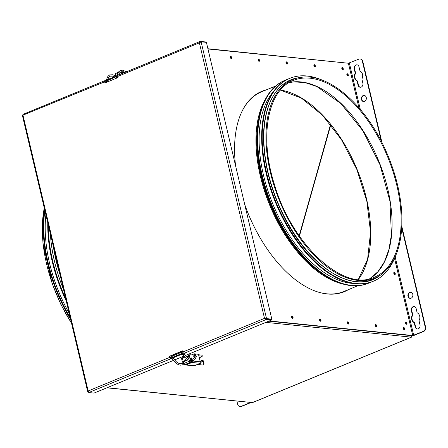 <?xml version="1.0" encoding="UTF-8"?>
<svg xmlns="http://www.w3.org/2000/svg" width="448" height="448" viewBox="0 0 448 448"><rect width="100%" height="100%" fill="white"/><g stroke="black" fill="none" stroke-linecap="round" stroke-linejoin="round"><path stroke-width="0.67" d="M44.576 209.244A109.704 59.909 67.6 0 0 70.622 319.424M44.878 210.521A109.704 59.909 67.6 0 0 70.19 317.587M45.892 214.81A107.436 58.671 67.6 0 0 69.177 313.298M47.774 222.751A109.704 59.909 67.6 0 0 66.304 301.157M48.283 224.907A109.704 59.909 67.6 0 0 65.666 298.441M50.372 233.761A106.747 58.296 67.6 0 0 63.571 289.582M322.795 80.371A109.704 59.909 67.6 0 0 307.322 76.031A109.704 59.909 67.6 0 0 289.828 78.327A109.704 59.909 67.6 0 0 276.181 202.58A109.704 59.909 67.6 0 0 373.341 281.221A109.704 59.909 67.6 0 0 395.321 256.564M287.325 79.436A109.704 59.909 67.6 0 0 285.298 80.192A109.704 59.909 67.6 0 0 271.656 204.445A109.704 59.909 67.6 0 0 368.816 283.086A109.704 59.909 67.6 0 0 370.787 282.201M285.298 80.192L284.766 80.41A109.704 59.909 67.6 0 0 271.124 204.663A109.704 59.909 67.6 0 0 368.278 283.304L368.816 283.086M273.762 91.174A107.436 58.671 67.6 0 0 272.798 203.969A107.436 58.671 67.6 0 0 352.89 283.405M289.828 78.327L289.296 78.546A109.704 59.909 67.6 0 0 275.649 202.798A109.704 59.909 67.6 0 0 372.809 281.445L373.341 281.221M344.047 291.794A108.332 59.158 67.6 0 0 348.006 289.794M265.798 90.076A108.332 59.158 67.6 0 0 261.576 91.442M121.761 73.713L122.634 73.354M123.323 71.702L123.631 72.884M115.741 76.182L114.901 76.597M123.441 72.111L122.046 72.632M124.387 72.117L124.499 72.587M121.912 72.033L123.122 72.15A1.137 0.622 67.6 0 0 123.234 72.145M117.102 75.589L115.696 76.166L115.293 74.446A1.137 0.622 -112.4 0 1 115.534 73.466A1.137 0.622 -112.4 0 1 115.707 73.444M121.212 71.68A1.137 0.622 67.6 0 0 121.257 71.994L121.666 73.707L118.642 74.956M121.918 72.027L122.254 73.506M117.034 75.947L116.547 76.149M123.754 72.895L122.203 73.287M115.332 76.35L115.651 75.981M195.479 354.267L196.028 354.043A0.689 0.375 67.6 0 0 196.017 354.486L195.574 354.67M185.27 364.778A1.137 0.913 -84.2 0 0 186.094 364.93A1.137 0.622 -112.4 0 1 185.97 364.902L191.94 362.443A1.137 0.622 67.6 0 0 192.058 362.471L191.688 360.78M189.151 358.781L188.569 356.328A1.378 0.75 -112.4 0 1 188.86 355.135L189.711 354.788A1.378 0.75 67.6 0 0 189.42 355.975L188.569 356.328M185.668 357.851L183.053 357.588A1.378 0.75 67.6 0 0 182.84 357.616A1.378 0.75 67.6 0 0 182.549 358.803L183.266 361.833M184.806 360.993A1.378 0.75 67.6 0 0 184.05 360.724A1.378 0.75 67.6 0 0 183.714 361.648M192.276 359.307L192.259 359.251A1.378 0.75 67.6 0 0 192.024 358.63M191.862 358.372A1.378 0.75 67.6 0 0 190.921 357.896A1.378 0.75 67.6 0 0 190.635 359.083L190.148 359.033L189.42 355.975M190.271 359.234L190.635 359.083M196.028 354.043L198.094 354.25A1.378 0.75 67.6 0 1 198.733 355.393L200.25 361.805L192.685 361.038L192.59 360.651M195.636 354.928L196.017 354.486M196.078 354.743A0.689 0.375 -112.4 0 1 195.933 355.342A0.689 0.375 -112.4 0 1 195.826 355.354L189.93 354.76A1.378 0.75 67.6 0 0 189.711 354.788M194.354 355.97A0.896 0.487 67.6 0 0 193.984 355.902A0.896 0.487 67.6 0 0 193.794 356.675A0.896 0.487 67.6 0 0 194.398 357.538M200.25 361.805A1.137 0.913 -84.2 0 1 199.623 363.238L192.063 362.471A1.137 0.913 -84.2 0 0 192.685 361.038M185.724 364.986L193.29 365.753A1.137 0.913 -84.2 0 0 193.659 365.697L194.208 365.753A2.061 1.126 67.6 0 0 194.533 365.708L200.502 363.25A2.061 1.126 67.6 0 0 200.917 362.785A4.883 2.666 -112.4 0 1 201.897 361.682A4.883 2.666 -112.4 0 1 202.849 361.603L203.42 360.842A5.986 3.27 67.6 0 0 201.477 360.662A5.986 3.27 67.6 0 0 200.284 361.995M199.623 363.238L200.178 363.294A2.061 1.126 67.6 0 0 200.502 363.25M190.12 360.618L190.282 361.206L191.481 361.329A1.137 0.622 67.6 0 1 191.598 361.357L191.811 361.43M197.814 364.358L202.541 365.064L203.627 364.235L202.849 361.603M203.42 360.842L204.025 363.698L203.627 364.235M183.294 362.107L182.42 362.214L183.238 361.878M182.549 358.803L181.698 359.156L182.42 362.214M181.698 359.156A1.378 0.75 -112.4 0 1 181.989 357.969L182.84 357.616M191.733 362.37L185.763 364.829M189.437 360.405L189.605 361.105A1.137 0.622 67.6 0 0 190.529 362.247L191.727 362.37M185.758 364.823L184.559 364.706A1.137 0.622 -112.4 0 1 183.635 363.563L183.232 361.844L188.171 359.811M186.754 356.989A2.75 1.501 -112.4 0 1 187.102 356.726A2.75 1.501 -112.4 0 1 187.18 356.698L186.67 356.905M194.891 355.258L195.642 354.95L194.706 354.855A1.652 0.902 67.6 0 0 194.443 354.889A1.652 0.902 67.6 0 0 194.365 354.934L193.833 355.152M185.181 360.842L186.166 358.327M195.642 354.95L195.395 353.909L194.46 353.814A2.75 1.501 67.6 0 0 194.107 353.847L193.043 354.284A2.75 1.501 67.6 0 0 192.959 354.312A2.75 1.501 67.6 0 0 192.41 354.928L192.382 355.006M199.293 357.75A6.877 1.618 166.7 0 0 202.328 356.177L198.839 355.824M193.234 355.09L193.043 354.284M194.107 353.847L194.365 354.934M191.358 358.579L191.951 358.333A1.652 0.902 -112.4 0 1 191.699 358.557A1.652 0.902 -112.4 0 1 191.442 358.59L190.809 358.523L191.01 359.386M202.328 356.177L202.082 355.135L198.492 354.771M192.186 359.33L191.951 358.333M183.478 362.897L183.058 362.858L183.434 362.701M182.918 362.258L183.058 362.858M183.702 361.446L187.97 359.694M348.538 289.576A108.332 59.158 -112.4 0 1 344.31 291.682A108.332 59.158 -112.4 0 1 327.303 293.978A108.332 59.158 -112.4 0 1 244.709 204.428M235.581 165.816A108.332 59.158 -112.4 0 1 261.845 91.33A108.332 59.158 -112.4 0 1 266.33 89.858M292.488 318.371A1.204 0.655 67.6 0 0 292.415 317.229A1.204 0.655 67.6 0 0 291.659 316.366M292.611 318.399A1.204 0.655 -112.4 0 1 291.676 317.346A1.204 0.655 -112.4 0 1 291.883 316.148A1.204 0.655 -112.4 0 1 292.947 317.01A1.204 0.655 -112.4 0 1 292.796 318.371A1.204 0.655 -112.4 0 1 292.611 318.399M231.045 58.453A1.204 0.655 67.6 0 0 230.972 57.31A1.204 0.655 67.6 0 0 230.222 56.454M231.168 58.481A1.204 0.655 -112.4 0 1 230.233 57.434A1.204 0.655 -112.4 0 1 230.44 56.23A1.204 0.655 -112.4 0 1 231.504 57.092A1.204 0.655 -112.4 0 1 231.358 58.458A1.204 0.655 -112.4 0 1 231.168 58.481M320.398 321.199A1.204 0.655 67.6 0 0 320.326 320.062A1.204 0.655 67.6 0 0 319.575 319.2M320.522 321.227A1.204 0.655 -112.4 0 1 319.586 320.18A1.204 0.655 -112.4 0 1 319.794 318.976A1.204 0.655 -112.4 0 1 320.858 319.838A1.204 0.655 -112.4 0 1 320.706 321.205A1.204 0.655 -112.4 0 1 320.522 321.227M258.955 61.286A1.204 0.655 67.6 0 0 258.882 60.144A1.204 0.655 67.6 0 0 258.132 59.287M259.078 61.314A1.204 0.655 -112.4 0 1 258.143 60.267A1.204 0.655 -112.4 0 1 258.35 59.063A1.204 0.655 -112.4 0 1 259.42 59.926A1.204 0.655 -112.4 0 1 259.269 61.286A1.204 0.655 -112.4 0 1 259.078 61.314M348.309 324.033A1.204 0.655 67.6 0 0 348.236 322.89A1.204 0.655 67.6 0 0 347.486 322.034M348.432 324.061A1.204 0.655 -112.4 0 1 347.497 323.014A1.204 0.655 -112.4 0 1 347.704 321.81A1.204 0.655 -112.4 0 1 348.768 322.672A1.204 0.655 -112.4 0 1 348.622 324.038A1.204 0.655 -112.4 0 1 348.432 324.061M286.866 64.12A1.204 0.655 67.6 0 0 286.793 62.978A1.204 0.655 67.6 0 0 286.042 62.115M286.989 64.148A1.204 0.655 -112.4 0 1 286.054 63.095A1.204 0.655 -112.4 0 1 286.261 61.897A1.204 0.655 -112.4 0 1 287.33 62.759A1.204 0.655 -112.4 0 1 287.179 64.12A1.204 0.655 -112.4 0 1 286.989 64.148M376.219 326.866A1.204 0.655 67.6 0 0 376.146 325.724A1.204 0.655 67.6 0 0 375.396 324.867M376.342 326.894A1.204 0.655 -112.4 0 1 375.407 325.847A1.204 0.655 -112.4 0 1 375.614 324.643A1.204 0.655 -112.4 0 1 376.678 325.506A1.204 0.655 -112.4 0 1 376.533 326.866A1.204 0.655 -112.4 0 1 376.342 326.894M314.776 66.948A1.204 0.655 67.6 0 0 314.703 65.811A1.204 0.655 67.6 0 0 313.953 64.949M314.899 66.982A1.204 0.655 -112.4 0 1 313.964 65.929A1.204 0.655 -112.4 0 1 314.171 64.725A1.204 0.655 -112.4 0 1 315.241 65.593A1.204 0.655 -112.4 0 1 315.09 66.954A1.204 0.655 -112.4 0 1 314.899 66.982M394.671 274.574A1.204 0.655 67.6 0 0 394.598 273.431A1.204 0.655 67.6 0 0 393.848 272.574M394.794 274.602A1.204 0.655 -112.4 0 1 393.859 273.554A1.204 0.655 -112.4 0 1 394.066 272.35A1.204 0.655 -112.4 0 1 395.136 273.213A1.204 0.655 -112.4 0 1 394.985 274.579A1.204 0.655 -112.4 0 1 394.794 274.602M342.686 69.782A1.204 0.655 67.6 0 0 342.619 68.639A1.204 0.655 67.6 0 0 341.863 67.782M342.81 69.81A1.204 0.655 -112.4 0 1 341.874 68.762A1.204 0.655 -112.4 0 1 342.082 67.558A1.204 0.655 -112.4 0 1 343.151 68.421A1.204 0.655 -112.4 0 1 343 69.787A1.204 0.655 -112.4 0 1 342.81 69.81M406.403 324.212A1.204 0.655 67.6 0 0 406.336 323.075A1.204 0.655 67.6 0 0 405.58 322.213M406.532 324.246A1.204 0.655 -112.4 0 1 405.591 323.193A1.204 0.655 -112.4 0 1 405.804 321.989A1.204 0.655 -112.4 0 1 406.868 322.857A1.204 0.655 -112.4 0 1 406.717 324.218A1.204 0.655 -112.4 0 1 406.532 324.246M404.13 329.7A1.204 0.655 67.6 0 0 404.057 328.558A1.204 0.655 67.6 0 0 403.306 327.695M404.253 329.728A1.204 0.655 -112.4 0 1 403.318 328.681A1.204 0.655 -112.4 0 1 403.525 327.477A1.204 0.655 -112.4 0 1 404.589 328.339A1.204 0.655 -112.4 0 1 404.443 329.7A1.204 0.655 -112.4 0 1 404.253 329.728M347.732 76.009A1.204 0.655 67.6 0 0 347.665 74.866A1.204 0.655 67.6 0 0 346.909 74.01M347.855 76.037A1.204 0.655 -112.4 0 1 346.92 74.99A1.204 0.655 -112.4 0 1 347.127 73.786A1.204 0.655 -112.4 0 1 348.197 74.648A1.204 0.655 -112.4 0 1 348.046 76.014A1.204 0.655 -112.4 0 1 347.855 76.037M414.215 322.633A5.158 4.15 95.8 0 1 412.367 314.826L411.365 310.598A3.097 2.486 95.8 0 1 414.075 306.533A3.097 2.486 95.8 0 1 416.164 308.622L417.161 312.85A5.158 4.15 95.8 0 1 419.009 320.656L420.006 324.89A3.097 2.486 95.8 0 1 417.295 328.955A3.097 2.486 95.8 0 1 415.212 326.861L414.215 322.633L414.618 322.672L415.621 326.906A3.097 2.486 -84.2 0 0 417.502 328.966M414.282 306.561A3.097 2.486 -84.2 0 0 411.774 310.638L412.776 314.866A5.158 4.15 -84.2 0 0 414.618 322.672M412.776 314.866L412.367 314.826M411.074 298.222A3.097 2.486 95.8 0 1 410.071 298.374A3.097 2.486 95.8 0 1 407.904 295.047A3.097 2.486 95.8 0 1 410.693 292.219A3.097 2.486 95.8 0 1 412.871 294.918A3.097 2.486 95.8 0 1 411.074 298.222M410.894 292.247A3.097 2.486 -84.2 0 0 408.313 295.086A3.097 2.486 -84.2 0 0 410.273 298.385M364.549 101.416A3.097 2.486 95.8 0 1 363.546 101.567A3.097 2.486 95.8 0 1 361.385 98.235A3.097 2.486 95.8 0 1 364.174 95.407A3.097 2.486 95.8 0 1 366.346 98.112A3.097 2.486 95.8 0 1 364.549 101.416M364.375 95.441A3.097 2.486 -84.2 0 0 361.788 98.28A3.097 2.486 -84.2 0 0 363.748 101.578M357.078 80.931A5.158 4.15 95.8 0 1 355.23 73.125L354.234 68.897A3.097 2.486 95.8 0 1 356.944 64.831A3.097 2.486 95.8 0 1 359.027 66.926L360.03 71.154A5.158 4.15 95.8 0 1 361.872 78.96L362.874 83.188A3.097 2.486 95.8 0 1 360.164 87.254A3.097 2.486 95.8 0 1 358.075 85.165L357.078 80.931L357.487 80.976L358.484 85.204A3.097 2.486 -84.2 0 0 360.366 87.265M357.146 64.865A3.097 2.486 -84.2 0 0 354.637 68.942L355.639 73.17A5.158 4.15 -84.2 0 0 357.487 80.976M355.639 73.17L355.23 73.125M268.772 321.171L412.233 335.731A1.378 0.325 166.7 0 0 414.114 335.373L423.707 331.425A3.438 2.766 -84.2 0 0 425.6 327.079L401.834 226.548M425.6 327.079L425.191 327.034A3.438 2.766 95.8 0 1 423.298 331.386L412.765 335.513L269.304 320.953M425.191 327.034L401.761 227.909M381.254 141.148L362.365 61.264L362.774 61.309A3.438 2.766 -84.2 0 0 360.455 58.985A3.438 2.766 -84.2 0 0 360.254 58.974M207.962 48.983L348.404 63.235L358.932 59.108A3.438 2.766 95.8 0 1 360.052 58.94A3.438 2.766 95.8 0 1 362.365 61.264M381.987 142.593L362.774 61.309M403.284 327.751A1.137 0.622 -112.4 0 1 404.023 328.569A1.137 0.622 -112.4 0 1 404.074 329.678M375.374 324.918A1.137 0.622 -112.4 0 1 376.113 325.741A1.137 0.622 -112.4 0 1 376.163 326.844M347.458 322.084A1.137 0.622 -112.4 0 1 348.202 322.907A1.137 0.622 -112.4 0 1 348.253 324.01M319.547 319.256A1.137 0.622 -112.4 0 1 320.292 320.074A1.137 0.622 -112.4 0 1 320.342 321.177M291.637 316.422A1.137 0.622 -112.4 0 1 292.382 317.24A1.137 0.622 -112.4 0 1 292.432 318.349M346.886 74.06A1.137 0.622 -112.4 0 1 347.626 74.883A1.137 0.622 -112.4 0 1 347.682 75.986M405.558 322.269A1.137 0.622 -112.4 0 1 406.302 323.086A1.137 0.622 -112.4 0 1 406.353 324.195M393.826 272.625A1.137 0.622 -112.4 0 1 394.565 273.448A1.137 0.622 -112.4 0 1 394.615 274.551M341.841 67.833A1.137 0.622 -112.4 0 1 342.58 68.656A1.137 0.622 -112.4 0 1 342.63 69.759M313.93 65.005A1.137 0.622 -112.4 0 1 314.67 65.822A1.137 0.622 -112.4 0 1 314.72 66.931M286.02 62.171A1.137 0.622 -112.4 0 1 286.759 62.989A1.137 0.622 -112.4 0 1 286.81 64.098M258.11 59.338A1.137 0.622 -112.4 0 1 258.849 60.161A1.137 0.622 -112.4 0 1 258.899 61.264M230.199 56.504A1.137 0.622 -112.4 0 1 230.938 57.327A1.137 0.622 -112.4 0 1 230.989 58.43M236.88 401.016L237.642 404.236A3.438 2.766 95.8 0 0 239.954 406.56L240.363 406.605A3.438 2.766 -84.2 0 0 241.478 406.437L251.07 402.489A1.378 0.325 166.7 0 0 251.126 402.466M241.478 406.437L241.074 406.392A3.438 2.766 95.8 0 1 239.954 406.56M241.074 406.392L250.718 402.422M230.541 58.038A1.137 0.622 67.6 0 0 230.154 57.103M291.978 317.951A1.137 0.622 67.6 0 0 291.598 317.022M258.451 60.866A1.137 0.622 67.6 0 0 258.065 59.937M319.889 320.785A1.137 0.622 67.6 0 0 319.508 319.85M286.362 63.7A1.137 0.622 67.6 0 0 285.975 62.77M347.799 323.618A1.137 0.622 67.6 0 0 347.418 322.683M375.71 326.446A1.137 0.622 67.6 0 0 375.329 325.517M314.272 66.534A1.137 0.622 67.6 0 0 313.886 65.604M394.167 274.159A1.137 0.622 67.6 0 0 393.781 273.224M403.62 329.28A1.137 0.622 67.6 0 0 403.239 328.35M405.899 323.798A1.137 0.622 67.6 0 0 405.518 322.868M347.228 75.594A1.137 0.622 67.6 0 0 346.842 74.659M342.182 69.367A1.137 0.622 67.6 0 0 341.796 68.432M411.908 335.927L411.398 337.148L265.849 322.375M107.066 387.733L252.174 402.567M207.906 48.731L347.62 63.157M411.925 336.706A1.378 0.75 -112.4 0 1 411.617 337.114A1.378 0.75 -112.4 0 1 411.398 337.148L252.616 402.506A1.378 0.75 67.6 0 0 252.834 402.472A1.378 0.75 67.6 0 0 253.008 402.343M200.525 42.106L201.113 41.826L206.399 42.364L271.841 319.194L264.516 318.366L266.174 319.53L271.46 320.068L185.416 355.482M266.017 318.875L264.516 318.366L199.382 42.834L201.113 41.826L266.549 318.657L266.017 318.875L271.841 319.194M271.46 320.068L271.309 319.413L266.017 318.881L264.729 318.388M184.1 356.026L174.709 359.89M173.393 360.433L94.03 393.098L88.743 392.56L88.155 390.958L88.054 392.129L88.413 392.168M266.017 318.881L266.174 319.53L183.982 353.36L184.794 353.444A1.378 0.325 -13.3 0 1 185.069 353.562A1.378 0.325 -13.3 0 1 184.391 354.021M182.958 354.323A1.378 0.325 -13.3 0 1 182.666 354.318L181.854 354.234L181.698 353.584L182.51 353.668A1.378 0.325 166.7 0 0 182.549 353.674M182.638 351.036L169.949 356.261L170.218 357.392A0.689 0.375 67.6 0 0 170.778 358.081L171.59 358.165A1.378 0.325 166.7 0 0 171.898 358.17M88.34 392.011L87.724 391.759L22.4 115.427M22.898 115.181L22.994 114.43M118.238 75.225A1.378 0.75 67.6 0 0 118.02 75.253A1.378 0.75 67.6 0 0 117.729 76.446L117.998 77.577L104.944 82.947L104.675 81.816L22.613 115.298L23.022 115.427L88.155 390.958L169.809 357.347L169.54 356.216L182.594 350.846L182.862 351.977A1.378 0.75 67.6 0 0 183.982 353.36L184.33 353.92L183.165 354.654C187.202 361.9 194.617 362.23 195.866 357.678A0.689 0.51 -155.7 0 0 194.611 357.112L194.953 356.35A0.689 0.51 -155.7 0 1 196.207 356.916A0.689 0.51 -155.7 0 1 195.972 357.134M205.8 42.302L205.71 41.933L200.11 41.468L118.02 75.253M104.675 81.816A1.378 0.75 -112.4 0 1 104.966 80.629A1.378 0.75 -112.4 0 1 105.179 80.601L105.997 80.685A1.378 0.325 166.7 0 0 106.26 80.69M116.105 76.104L116.256 76.754L107.464 80.371L107.313 79.722L116.105 76.104L116.917 76.188A1.378 0.325 166.7 0 0 116.99 76.194M199.791 42.874L200.575 42.045L200.424 41.395L199.382 42.834L117.729 76.446M106.338 81.34A1.378 0.325 -13.3 0 1 106.148 81.334L105.336 81.25A0.689 0.375 67.6 0 0 105.23 81.267A0.689 0.375 67.6 0 0 105.084 81.861L105.302 82.802M181.854 354.234L173.062 357.857L173.874 357.935A1.378 0.325 -13.3 0 1 174.149 358.058A1.378 0.325 -13.3 0 1 173.684 358.434M172.29 358.798A1.378 0.325 -13.3 0 1 171.741 358.814L170.929 358.73A1.378 0.75 -112.4 0 1 169.809 357.347M173.062 357.857L172.906 357.202L181.698 353.584M169.949 356.261L169.54 356.216M330.551 124.41L299.186 235.799M71.501 323.131A107.43 58.666 -112.4 0 1 44.285 207.995M60.116 274.977A107.985 58.974 -112.4 0 1 53.262 245.986M264.522 90.602A108.158 59.063 67.6 0 0 253.254 96.527M334.555 294.045A108.158 59.063 67.6 0 0 346.73 290.321M297.875 77.851A107.873 58.912 67.6 0 0 277.581 202.003A107.873 58.912 67.6 0 0 379.394 275.895C353.534 295.613 307.513 266.045 282.873 214.469C271.846 191.89 265.513 169.243 263.866 146.53C261.139 109.486 274.904 81.379 297.875 77.851L299.88 77.504A107.43 58.666 67.6 0 0 279.67 201.141A107.43 58.666 67.6 0 0 381.063 274.73L379.394 275.895M302.831 77.123A107.43 58.666 67.6 0 0 299.88 77.504L302.859 77.118C329.347 74.155 364.269 104.283 384.07 146.832C394.369 168.75 400.254 190.607 401.722 212.402C403.161 242.435 396.273 263.211 381.063 274.73M303.055 78.12A106.406 58.106 67.6 0 0 293.35 80.45C267.663 89.863 258.983 136.73 274.49 184.677C291.973 244.798 343.554 292.236 374.349 277.239A106.406 58.106 67.6 0 0 390.835 165.183A106.406 58.106 67.6 0 0 303.055 78.12M288.966 82.667L293.888 81.878L305.043 82.589L316.859 86.542L340.922 103.578L362.919 130.822L379.982 164.752L389.911 200.99L391.423 234.842L388.926 249.48L384.35 261.929L377.86 271.79L369.678 278.746A106.406 58.106 67.6 0 0 380.212 164.696A106.406 58.106 67.6 0 0 293.994 81.85A106.406 58.106 67.6 0 0 288.977 82.656M358.378 279.518A107.643 58.783 67.6 0 0 357.039 169.299A107.643 58.783 67.6 0 0 280.398 90.076M275.649 86.022L261.576 91.812A107.985 58.974 67.6 0 0 242.066 111.283M316.221 291.441A107.985 58.974 67.6 0 0 343.784 291.53L357.857 285.74M266.056 98.062A107.985 58.974 67.6 0 0 269.724 205.234A107.985 58.974 67.6 0 0 342.569 283.937M259.498 115.987A107.47 58.688 67.6 0 0 325.293 275.822M257.27 133.482A106.921 58.391 67.6 0 0 311.394 264.97M257.673 150.976A106.747 58.296 67.6 0 0 299.359 252.258M123.122 72.15L122.035 72.598M121.257 71.994L119.84 72.576M117.695 73.461L115.293 74.446M192.063 362.471L186.094 364.93L193.659 365.697M200.178 363.294L194.208 365.753M191.94 362.443L185.97 364.902M190.529 362.247L184.559 364.706M183.635 363.563L189.605 361.105M193.956 355.163L194.706 354.855M186.95 357.179L188.608 356.496M415.621 326.906L415.212 326.861M411.774 310.638L411.365 310.598M358.484 85.204L358.075 85.165M354.637 68.942L354.234 68.897M423.298 331.386L423.707 331.425M349.345 63.056L360.298 109.402M395.175 256.934L413.706 335.334M412.765 335.513L394.548 258.446M358.943 107.811L348.404 63.235M171.69 356.692L170.195 357.308M172.883 357.325L172.934 357.308A0.689 0.375 -112.4 0 1 172.883 357.325A0.689 0.375 -112.4 0 1 172.777 357.342A0.689 0.375 -112.4 0 1 172.239 356.742A0.689 0.375 -112.4 0 1 172.357 356.054A0.689 0.375 -112.4 0 1 172.514 356.048M182.353 353.394A0.689 0.375 -112.4 0 1 182.263 353.466A0.689 0.375 -112.4 0 1 182.151 353.483A0.689 0.375 -112.4 0 1 181.619 352.884A0.689 0.375 -112.4 0 1 181.737 352.195A0.689 0.375 -112.4 0 1 181.894 352.19M193.777 356.21L194.891 355.751A0.689 0.375 67.6 0 0 194.841 356.608M195.63 357.896A0.689 0.51 -155.7 0 0 195.866 357.678L196.207 356.916C196.409 355.818 195.966 355.426 194.891 355.751M182.571 353.483L183.54 353.147M172.956 357.414L171.814 358.036C171.472 356.77 171.651 356.11 172.357 356.054L181.737 352.195L182.941 352.24M173.292 358.372L172.452 359.061L171.814 358.036M116.715 76.653A0.689 0.375 67.6 0 0 116.603 76.664A0.689 0.375 67.6 0 0 116.497 77.386A0.689 0.375 67.6 0 0 117.062 77.952A0.689 0.375 67.6 0 0 117.096 77.946M107.335 80.511A0.689 0.375 67.6 0 0 107.229 80.522A0.689 0.375 67.6 0 0 107.122 81.25A0.689 0.375 67.6 0 0 107.688 81.81A0.689 0.375 67.6 0 0 107.716 81.805M126.459 71.781L122.634 70.179L120.484 70.482L118.647 71.854L117.152 75.309A0.689 0.442 10.6 0 1 118.278 75.152M117.152 75.309L116.978 76.25A0.689 0.442 10.6 0 1 117.673 75.936M107.352 80.472A0.689 0.442 -169.4 0 0 106.266 80.662C106.232 81.575 106.725 81.956 107.75 81.799M107.621 79.598A0.689 0.442 -169.4 0 0 106.445 79.716L106.266 80.662M170.929 358.73L88.743 392.56M182.862 351.977L264.516 318.366M182.666 354.318L182.51 353.668M171.741 358.814L171.59 358.165M105.997 80.685L106.148 81.334M330.803 124.723L299.426 236.146M71.602 323.574L60.782 304.254L52.13 283.466L42.974 243.522L42.274 224.762L44.234 207.799M60.732 277.581L52.73 243.734M358.316 279.513L367.601 259.202L370.552 232.238L366.839 201.286L356.821 169.389L341.482 139.681L322.325 115.08L301.252 98.006L280.358 90.115M127.378 71.406L125.625 71.226M118.289 72.33L115.534 73.466M201.477 360.662L200.116 361.222M187.102 356.726L188.535 356.138M191.492 354.917L192.959 354.312M360.052 58.94L360.455 58.985M106.848 387.822L252.174 402.573M411.617 337.114L252.834 402.472M181.916 353.606L182.521 353.629L183.165 354.654M194.611 357.112L192.662 359.178C190.131 360.024 187.354 358.271 184.33 353.92M183.053 362.824L181.955 363.591C178.937 364.174 176.159 362.421 173.617 358.333L173.342 357.885M172.452 359.061L174.367 361.626L176.652 363.703L178.685 364.801L180.286 365.176L182.493 364.857L183.803 364.011M118.625 75.006L119.409 73.136L120.977 71.764L123.424 71.73L124.925 72.414M107.492 80.64L116.978 76.25M117.219 77.896L117.936 77.314M115.528 76.031L112.896 74.76L109.743 74.9L107.951 76.238L106.445 79.716M114.279 76.854L112.717 76.138L110.27 76.177C109.01 76.72 108.186 77.986 107.794 79.968M104.966 80.629L22.876 114.419"/></g></svg>
